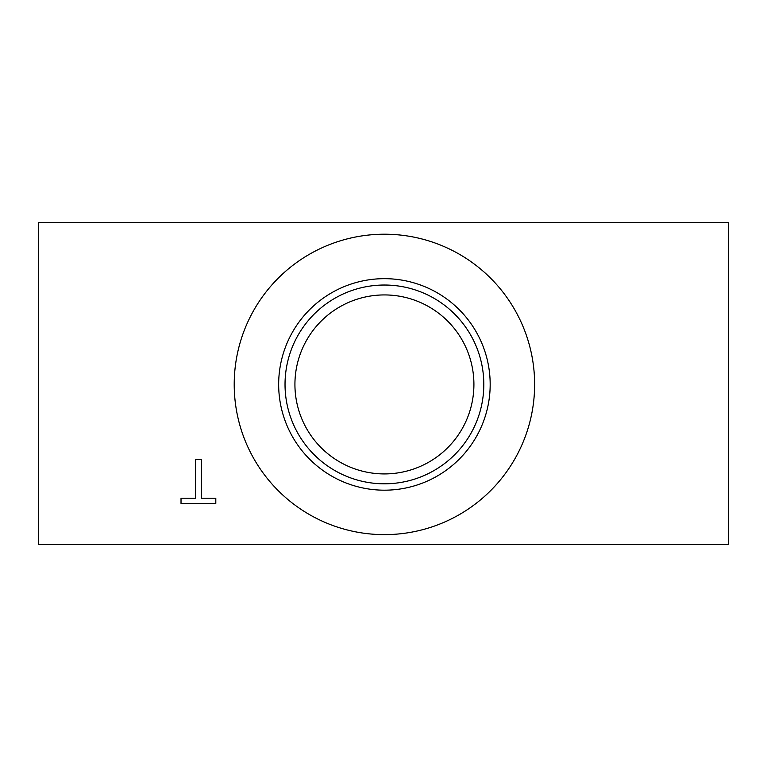 <?xml version="1.0" encoding="UTF-8"?>
<svg xmlns="http://www.w3.org/2000/svg" width="767" height="767" viewBox="0 0 767 767"><rect width="100%" height="100%" fill="white"/><g stroke="black" fill="none" stroke-linecap="round" stroke-linejoin="round"><path stroke-width="1.15" d="M728.65 544.57L38.35 544.57L38.35 222.43L728.65 222.43L728.65 544.57M181.022 498.224L181.022 503.43L215.805 503.43L215.805 498.224L201.376 498.224L201.376 459.529L195.537 459.529L195.537 498.224L181.022 498.224M384.42 234.213A150.207 150.207 0 0 1 514.504 459.529A150.207 150.207 0 0 1 254.337 459.529A150.207 150.207 0 0 1 384.42 234.213M384.42 294.931A89.49 89.49 0 0 1 461.926 429.165A89.49 89.49 0 0 1 306.915 429.165A89.49 89.49 0 0 1 384.42 294.931M384.42 285.027A99.394 99.394 0 0 1 470.497 434.112A99.394 99.394 0 0 1 298.344 434.112A99.394 99.394 0 0 1 384.42 285.027M384.42 278.67A105.75 105.75 0 0 1 476.01 437.295A105.75 105.75 0 0 1 292.831 437.295A105.75 105.75 0 0 1 384.42 278.67"/></g></svg>
